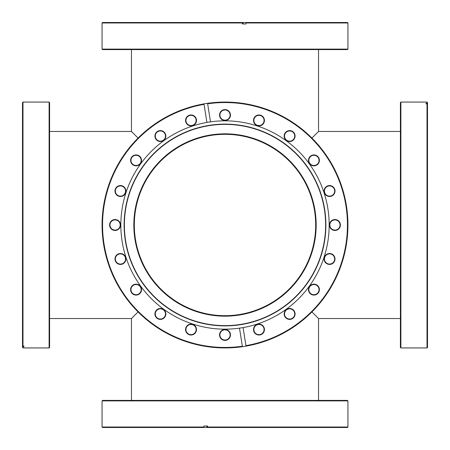 <?xml version="1.0" encoding="UTF-8"?>
<svg xmlns="http://www.w3.org/2000/svg" width="450" height="450" viewBox="0 0 450 450"><rect width="100%" height="100%" fill="white"/><g stroke="black" fill="none" stroke-linecap="round" stroke-linejoin="round"><path stroke-width="0.67" d="M131.462 400.41L131.462 318.538L138.071 311.929M311.929 311.929L318.538 318.538L318.538 400.41M400.41 131.462L318.538 131.462L311.929 138.071M318.538 131.462L318.538 49.59M138.071 138.071L131.462 131.462L131.462 49.59M225 316.17A91.17 91.17 0 0 1 133.83 225A91.17 91.17 0 0 1 225 133.83A91.17 91.17 0 0 1 316.17 225A91.17 91.17 0 0 1 225 316.17M225 134.319A90.681 90.681 0 0 0 134.319 225A90.681 90.681 0 0 0 225 315.681A90.681 90.681 0 0 0 315.681 225A90.681 90.681 0 0 0 225 134.319M258.969 125.91A5.468 5.468 0 0 1 253.507 120.442A5.468 5.468 0 0 1 258.969 114.981A5.468 5.468 0 0 1 264.437 120.442A5.468 5.468 0 0 1 258.969 125.91M258.969 115.341A5.102 5.102 0 0 0 253.868 120.442A5.102 5.102 0 0 0 258.969 125.544A5.102 5.102 0 0 0 264.071 120.442A5.102 5.102 0 0 0 258.969 115.341M289.62 141.525A5.468 5.468 0 0 1 284.153 136.058A5.468 5.468 0 0 1 289.62 130.596A5.468 5.468 0 0 1 295.088 136.058A5.468 5.468 0 0 1 289.62 141.525M289.62 130.956A5.102 5.102 0 0 0 284.518 136.058A5.102 5.102 0 0 0 289.62 141.165A5.102 5.102 0 0 0 294.722 136.058A5.102 5.102 0 0 0 289.62 130.956M329.558 196.493A5.468 5.468 0 0 1 324.09 191.031A5.468 5.468 0 0 1 329.558 185.563A5.468 5.468 0 0 1 335.019 191.031A5.468 5.468 0 0 1 329.558 196.493M329.558 185.929A5.102 5.102 0 0 0 324.456 191.031A5.102 5.102 0 0 0 329.558 196.132A5.102 5.102 0 0 0 334.659 191.031A5.102 5.102 0 0 0 329.558 185.929M313.942 165.847A5.468 5.468 0 0 1 308.475 160.38A5.468 5.468 0 0 1 313.942 154.912A5.468 5.468 0 0 1 319.404 160.38A5.468 5.468 0 0 1 313.942 165.847M313.942 155.278A5.102 5.102 0 0 0 308.835 160.38A5.102 5.102 0 0 0 313.942 165.482A5.102 5.102 0 0 0 319.044 160.38A5.102 5.102 0 0 0 313.942 155.278M334.935 230.468A5.468 5.468 0 0 1 329.468 225A5.468 5.468 0 0 1 334.935 219.532A5.468 5.468 0 0 1 340.402 225A5.468 5.468 0 0 1 334.935 230.468M334.935 219.898A5.102 5.102 0 0 0 329.833 225A5.102 5.102 0 0 0 334.935 230.102A5.102 5.102 0 0 0 340.037 225A5.102 5.102 0 0 0 334.935 219.898M329.558 264.437A5.468 5.468 0 0 1 324.09 258.969A5.468 5.468 0 0 1 329.558 253.507A5.468 5.468 0 0 1 335.019 258.969A5.468 5.468 0 0 1 329.558 264.437M329.558 253.868A5.102 5.102 0 0 0 324.456 258.969A5.102 5.102 0 0 0 329.558 264.071A5.102 5.102 0 0 0 334.659 258.969A5.102 5.102 0 0 0 329.558 253.868M313.942 295.088A5.468 5.468 0 0 1 308.475 289.62A5.468 5.468 0 0 1 313.942 284.153A5.468 5.468 0 0 1 319.404 289.62A5.468 5.468 0 0 1 313.942 295.088M313.942 284.518A5.102 5.102 0 0 0 308.835 289.62A5.102 5.102 0 0 0 313.942 294.722A5.102 5.102 0 0 0 319.044 289.62A5.102 5.102 0 0 0 313.942 284.518M289.62 319.404A5.468 5.468 0 0 1 284.153 313.942A5.468 5.468 0 0 1 289.62 308.475A5.468 5.468 0 0 1 295.088 313.942A5.468 5.468 0 0 1 289.62 319.404M289.62 308.835A5.102 5.102 0 0 0 284.518 313.942A5.102 5.102 0 0 0 289.62 319.044A5.102 5.102 0 0 0 294.722 313.942A5.102 5.102 0 0 0 289.62 308.835M258.969 335.019A5.468 5.468 0 0 1 253.507 329.558A5.468 5.468 0 0 1 258.969 324.09A5.468 5.468 0 0 1 264.437 329.558A5.468 5.468 0 0 1 258.969 335.019M258.969 324.456A5.102 5.102 0 0 0 253.868 329.558A5.102 5.102 0 0 0 258.969 334.659A5.102 5.102 0 0 0 264.071 329.558A5.102 5.102 0 0 0 258.969 324.456M225 340.402A5.468 5.468 0 0 1 219.532 334.935A5.468 5.468 0 0 1 225 329.468A5.468 5.468 0 0 1 230.468 334.935A5.468 5.468 0 0 1 225 340.402M225 329.833A5.102 5.102 0 0 0 219.898 334.935A5.102 5.102 0 0 0 225 340.037A5.102 5.102 0 0 0 230.102 334.935A5.102 5.102 0 0 0 225 329.833M191.031 335.019A5.468 5.468 0 0 1 185.563 329.558A5.468 5.468 0 0 1 191.031 324.09A5.468 5.468 0 0 1 196.493 329.558A5.468 5.468 0 0 1 191.031 335.019M191.031 324.456A5.102 5.102 0 0 0 185.929 329.558A5.102 5.102 0 0 0 191.031 334.659A5.102 5.102 0 0 0 196.132 329.558A5.102 5.102 0 0 0 191.031 324.456M160.38 319.404A5.468 5.468 0 0 1 154.912 313.942A5.468 5.468 0 0 1 160.38 308.475A5.468 5.468 0 0 1 165.847 313.942A5.468 5.468 0 0 1 160.38 319.404M160.38 308.835A5.102 5.102 0 0 0 155.278 313.942A5.102 5.102 0 0 0 160.38 319.044A5.102 5.102 0 0 0 165.482 313.942A5.102 5.102 0 0 0 160.38 308.835M136.058 295.088A5.468 5.468 0 0 1 130.596 289.62A5.468 5.468 0 0 1 136.058 284.153A5.468 5.468 0 0 1 141.525 289.62A5.468 5.468 0 0 1 136.058 295.088M136.058 284.518A5.102 5.102 0 0 0 130.956 289.62A5.102 5.102 0 0 0 136.058 294.722A5.102 5.102 0 0 0 141.165 289.62A5.102 5.102 0 0 0 136.058 284.518M120.442 264.437A5.468 5.468 0 0 1 114.981 258.969A5.468 5.468 0 0 1 120.442 253.507A5.468 5.468 0 0 1 125.91 258.969A5.468 5.468 0 0 1 120.442 264.437M120.442 253.868A5.102 5.102 0 0 0 115.341 258.969A5.102 5.102 0 0 0 120.442 264.071A5.102 5.102 0 0 0 125.544 258.969A5.102 5.102 0 0 0 120.442 253.868M115.065 230.468A5.468 5.468 0 0 1 109.597 225A5.468 5.468 0 0 1 115.065 219.532A5.468 5.468 0 0 1 120.532 225A5.468 5.468 0 0 1 115.065 230.468M115.065 219.898A5.102 5.102 0 0 0 109.963 225A5.102 5.102 0 0 0 115.065 230.102A5.102 5.102 0 0 0 120.167 225A5.102 5.102 0 0 0 115.065 219.898M120.442 196.493A5.468 5.468 0 0 1 114.981 191.031A5.468 5.468 0 0 1 120.442 185.563A5.468 5.468 0 0 1 125.91 191.031A5.468 5.468 0 0 1 120.442 196.493M120.442 185.929A5.102 5.102 0 0 0 115.341 191.031A5.102 5.102 0 0 0 120.442 196.132A5.102 5.102 0 0 0 125.544 191.031A5.102 5.102 0 0 0 120.442 185.929M136.058 165.847A5.468 5.468 0 0 1 130.596 160.38A5.468 5.468 0 0 1 136.058 154.912A5.468 5.468 0 0 1 141.525 160.38A5.468 5.468 0 0 1 136.058 165.847M136.058 155.278A5.102 5.102 0 0 0 130.956 160.38A5.102 5.102 0 0 0 136.058 165.482A5.102 5.102 0 0 0 141.165 160.38A5.102 5.102 0 0 0 136.058 155.278M160.38 141.525A5.468 5.468 0 0 1 154.912 136.058A5.468 5.468 0 0 1 160.38 130.596A5.468 5.468 0 0 1 165.847 136.058A5.468 5.468 0 0 1 160.38 141.525M160.38 130.956A5.102 5.102 0 0 0 155.278 136.058A5.102 5.102 0 0 0 160.38 141.165A5.102 5.102 0 0 0 165.482 136.058A5.102 5.102 0 0 0 160.38 130.956M191.031 125.91A5.468 5.468 0 0 1 185.563 120.442A5.468 5.468 0 0 1 191.031 114.981A5.468 5.468 0 0 1 196.493 120.442A5.468 5.468 0 0 1 191.031 125.91M191.031 115.341A5.102 5.102 0 0 0 185.929 120.442A5.102 5.102 0 0 0 191.031 125.544A5.102 5.102 0 0 0 196.132 120.442A5.102 5.102 0 0 0 191.031 115.341M225 120.532A5.468 5.468 0 0 1 219.532 115.065A5.468 5.468 0 0 1 225 109.597A5.468 5.468 0 0 1 230.468 115.065A5.468 5.468 0 0 1 225 120.532M225 109.963A5.102 5.102 0 0 0 219.898 115.065A5.102 5.102 0 0 0 225 120.167A5.102 5.102 0 0 0 230.102 115.065A5.102 5.102 0 0 0 225 109.963M225 325.884A100.884 100.884 0 0 1 124.116 225A100.884 100.884 0 0 1 225 124.116A100.884 100.884 0 0 1 325.884 225A100.884 100.884 0 0 1 225 325.884M225 325.62A100.62 100.62 0 0 1 124.38 225A100.62 100.62 0 0 1 225 124.38A100.62 100.62 0 0 1 325.62 225A100.62 100.62 0 0 1 225 325.62M210.504 121.849L207.647 103.787A122.445 122.445 0 0 1 346.995 214.487A122.445 122.445 0 0 1 245.953 345.639L243.09 327.583A104.164 104.164 0 0 0 328.77 215.921A104.164 104.164 0 0 0 206.91 122.417A104.164 104.164 0 0 0 121.23 234.079A104.164 104.164 0 0 0 239.496 328.151L242.432 346.691A122.934 122.934 0 0 1 102.521 235.553A122.934 122.934 0 0 1 225 102.066A122.934 122.934 0 0 1 347.479 214.447A122.934 122.934 0 0 1 242.432 346.691L242.353 346.213A122.445 122.445 0 0 1 104.062 244.153A122.445 122.445 0 0 1 204.047 104.361L206.91 122.417M207.647 103.787L207.568 103.309L207.647 103.787M239.496 328.151A104.164 104.164 0 0 0 243.09 327.583M203.974 103.877L204.047 104.361L203.974 103.877M347.445 49.59L102.555 49.59L102.066 49.101L347.934 49.101L347.445 49.59M243.09 23.231L242.432 23.231M246.026 22.984L245.953 22.5L347.445 22.5L347.934 22.984L246.026 22.984L246.026 23.957L242.432 23.957L242.432 22.984L102.066 22.984L102.066 49.101M102.066 22.984L102.555 22.5L245.953 22.5M242.432 23.957L243.09 23.957L243.09 22.5M242.353 22.5L242.432 22.984M102.066 400.899L102.555 400.41L347.445 400.41L347.934 400.899L102.066 400.899L102.066 427.016L203.974 427.016L203.974 426.043L207.568 426.043L206.91 426.043L206.91 427.5L207.647 427.5L207.568 427.016L347.934 427.016L347.934 400.899M206.91 426.769L207.568 426.769M347.934 427.016L347.445 427.5L207.647 427.5M207.568 426.043L207.568 427.016M203.974 427.016L204.047 427.5L102.555 427.5L102.066 427.016M204.047 427.5L206.91 427.5M400.41 102.555L400.899 102.066L400.899 347.934L400.41 347.445L400.41 102.555M427.016 347.934L427.016 103.877L427.5 104.361L427.5 347.445L427.016 347.934L400.899 347.934M427.5 104.361L427.5 102.555L427.016 102.066L400.899 102.066M427.5 103.787L427.016 103.309L427.016 102.066M427.016 103.877L426.043 103.877L426.043 103.309L427.016 103.309M426.043 103.877L426.043 103.309M49.59 102.555L49.59 347.445L49.101 347.934L49.101 102.066L49.59 102.555M22.984 346.123L22.5 345.639L22.5 102.555L22.984 102.066L22.984 346.123L23.957 346.123L23.957 346.691L22.984 346.691L22.984 347.934L49.101 347.934M22.984 102.066L49.101 102.066M22.984 347.934L22.5 347.445L22.5 346.213L22.984 346.691M22.5 345.639L22.5 346.213M23.957 346.123L23.957 346.691M131.462 318.538L49.59 318.538M400.41 318.538L318.538 318.538M131.462 131.462L49.59 131.462M347.934 22.984L347.934 49.101"/></g></svg>
